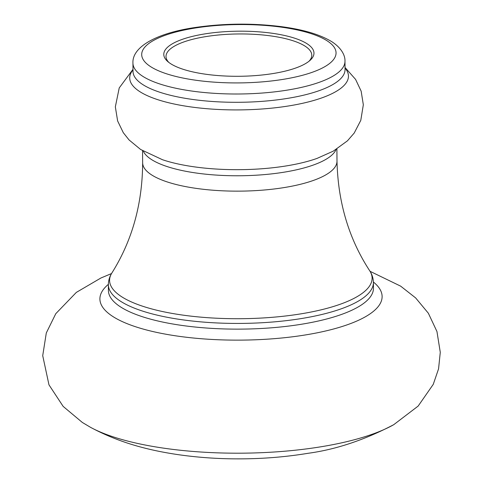 <?xml version="1.0" encoding="UTF-8"?>
<svg xmlns="http://www.w3.org/2000/svg" width="483" height="483" viewBox="0 0 483 483"><rect width="100%" height="100%" fill="white"/><g stroke="black" fill="none" stroke-linecap="round" stroke-linejoin="round"><path stroke-width="0.72" d="M307.182 43.826A75.094 22.55 179.5 0 1 310.219 60.212A75.094 22.55 179.5 0 1 243.046 76.217A75.094 22.55 179.5 0 1 170.577 63.647A75.094 22.55 179.5 0 1 167.661 61.456A75.094 22.55 179.5 0 1 211.325 32.977A75.094 22.55 179.5 0 1 307.182 43.826M309.102 61.172A72.891 21.886 -0.5 0 0 311.783 55.207A72.891 21.886 -0.5 0 0 305.19 46.223A72.891 21.886 -0.5 0 0 223.303 34.589A72.891 21.886 -0.5 0 0 166.013 56.481A72.891 21.886 -0.5 0 0 168.796 62.392M142.527 76.157A106.019 31.83 179.5 0 1 132.94 63.086C131.998 46.392 157.905 32.717 196.11 27.374C224.335 23.341 252.615 23.087 280.943 26.601C299.738 29.095 318.418 33.399 332.159 41.924C342.121 48.475 345.279 56.197 344.971 61.238A106.019 31.83 179.5 0 1 261.635 93.08A106.019 31.83 179.5 0 1 142.527 76.157M327.275 40.91A97.186 29.179 -0.5 0 0 198.495 27.519A97.186 29.179 -0.5 0 0 150.485 66.563A97.186 29.179 -0.5 0 0 279.265 79.955A97.186 29.179 -0.5 0 0 327.275 40.91M345.031 68.073A109.375 32.838 179.5 0 1 275.533 107.739A109.375 32.838 179.5 0 1 139.605 91.504A109.375 32.838 179.5 0 1 132.994 69.92M132.94 63.086L133.012 71.381A106.019 31.83 -0.5 0 0 142.6 84.453A106.019 31.83 -0.5 0 0 261.708 101.376A106.019 31.83 -0.5 0 0 345.043 69.534L344.971 61.238M336.096 149.488A97.18 29.179 179.5 0 1 254.33 175.311A97.18 29.179 179.5 0 1 151.3 159.408A97.18 29.179 179.5 0 1 143.348 151.167M132.994 69.323L119.229 87.93L115.34 106.846L117.629 120.955L123.298 132.692L129.064 139.949L140.613 149.476L162.499 159.728A102.185 30.683 -0.5 0 0 317.096 158.382L333.252 151.155L347.428 140.843L354.208 133.054L360.789 120.352L363.331 104.769L361.151 91.148L355.591 79.405L345.025 67.469M108.367 284.783L108.415 290.488A132.523 39.787 -0.5 0 0 120.4 306.82A132.523 39.787 -0.5 0 0 269.285 327.975A132.523 39.787 -0.5 0 0 373.456 288.17L373.407 282.47A132.523 39.787 179.5 0 1 269.236 322.27A132.523 39.787 179.5 0 1 120.352 301.12A132.523 39.787 179.5 0 1 108.367 284.783C108.397 280.508 109.575 276.572 111.887 272.967A131.267 39.413 -0.5 0 0 121.456 296.616A131.267 39.413 -0.5 0 0 280.967 316.498A131.267 39.413 -0.5 0 0 369.676 270.715C348.841 238.807 337.949 202.268 337.001 161.105L336.899 148.987M373.395 282.036A141.114 42.371 179.5 0 1 294.787 336.5A141.114 42.371 179.5 0 1 112.66 316.377A141.114 42.371 179.5 0 1 108.367 284.348M111.887 272.967C132.161 240.697 142.419 203.977 142.648 162.801A97.18 29.179 -0.5 0 0 151.433 174.786A97.18 29.179 -0.5 0 0 260.615 190.296A97.18 29.179 -0.5 0 0 337.001 161.105M111.519 273.565L100.965 277.979L76.338 292.39L55.787 313.684L46.302 332.956L42.721 355.681L48.976 384.848L63.158 406.402L82.352 422.468L90.514 427.322A172.256 51.717 -0.5 0 0 242.363 453.175A172.256 51.717 -0.5 0 0 393.742 424.678L418.157 406.07L433.251 384.359L438.558 368.867L440.279 352.324L436.952 331.525L428.355 313.232L415.628 297.902L400.655 286.147L370.056 271.313M142.648 162.801L142.539 150.684M90.514 427.322C120.291 443.243 149.283 450.277 176.73 454.443C198.096 457.594 220.067 459.067 242.641 458.85C265.046 458.651 286.83 456.803 307.985 453.308C335.848 449.552 364.436 440.013 393.742 424.678M369.676 270.715C372.055 274.284 373.299 278.202 373.407 282.47"/></g></svg>
